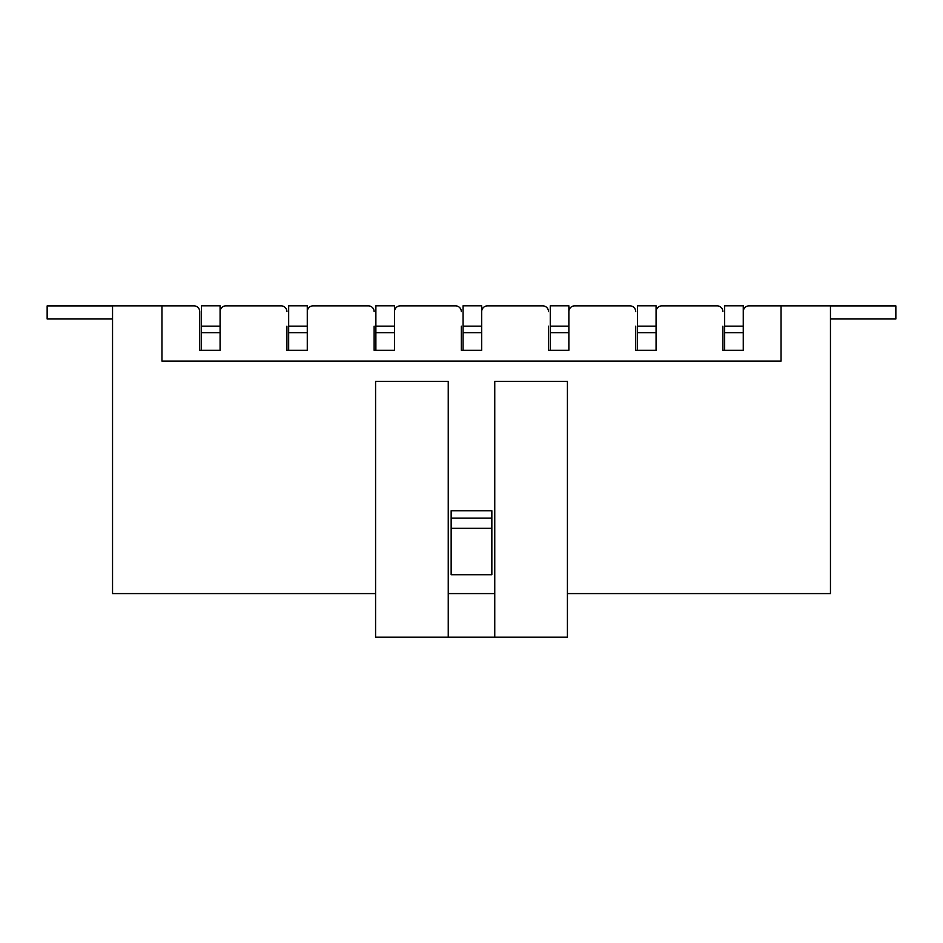 <?xml version="1.0" encoding="UTF-8"?>
<svg xmlns="http://www.w3.org/2000/svg" width="943" height="943" viewBox="0 0 943 943"><rect width="100%" height="100%" fill="white"/><g stroke="black" fill="none" stroke-linecap="round" stroke-linejoin="round"><path stroke-width="1.41" d="M722.916 350.277L743.261 350.277L743.261 326.148L743.261 350.277L722.916 350.277L722.916 326.195M199.739 326.195L199.739 311.661A5.811 5.811 0 0 0 193.928 305.85L112.547 305.85L112.547 593.595L375.585 593.595M448.243 593.595L494.757 593.595L448.243 593.595M567.415 593.595L830.453 593.595L830.453 305.85L749.072 305.85L781.052 305.85L781.052 361.075L161.948 361.075L161.948 305.85M635.723 350.277L656.069 350.277L656.069 326.148L656.069 350.277L635.723 350.277L635.723 326.195M548.52 350.277L568.865 350.277L568.865 326.148L568.865 350.277L548.52 350.277L548.52 326.195M461.327 350.277L481.673 350.277L481.673 326.148L481.673 350.277L461.327 350.277L461.327 326.195M374.135 350.277L394.48 350.277L394.48 326.148L394.48 350.277L374.135 350.277L374.135 326.195M286.931 350.277L307.277 350.277L307.277 326.148L307.277 350.277L286.931 350.277L286.931 326.195M717.104 305.85L661.88 305.85L717.104 305.85A5.811 5.811 0 0 1 722.916 311.661M629.912 305.85L574.688 305.85L629.912 305.85A5.811 5.811 0 0 1 635.723 311.661M542.708 305.85L487.484 305.85L542.708 305.85A5.811 5.811 0 0 1 548.52 311.661M455.516 305.85L400.292 305.85L455.516 305.85A5.811 5.811 0 0 1 461.327 311.661M368.312 305.85L313.088 305.85L368.312 305.85A5.811 5.811 0 0 1 374.135 311.661M281.12 305.85L225.896 305.85L281.12 305.85A5.811 5.811 0 0 1 286.931 311.661M199.739 350.277L220.084 350.277L220.084 326.148L220.084 350.277L199.739 350.277L199.739 311.661M451.155 528.28L491.845 528.28L491.845 574.711L451.155 574.711L451.155 510.764L491.845 510.764L491.845 518.108L451.155 518.108M491.845 528.28L491.845 518.108M656.069 311.661A5.811 5.811 0 0 1 661.88 305.85M568.865 311.661A5.811 5.811 0 0 1 574.688 305.85M481.673 311.661A5.811 5.811 0 0 1 487.484 305.85M394.48 311.661A5.811 5.811 0 0 1 400.292 305.85M307.277 311.661A5.811 5.811 0 0 1 313.088 305.85M220.084 311.661A5.811 5.811 0 0 1 225.896 305.85M743.261 311.661A5.811 5.811 0 0 1 749.072 305.85M830.453 305.897L895.85 305.897L895.85 318.97L830.453 318.97M494.757 637.197L567.415 637.197L567.415 381.42L494.757 381.42L494.757 637.197L448.243 637.197L448.243 381.42L375.585 381.42L375.585 637.197L448.243 637.197M288.676 350.277L288.676 332.702L307.277 332.702M288.676 332.702L288.676 326.148L307.277 326.148L307.277 305.803L288.676 305.803L288.676 326.148M112.547 305.897L47.15 305.897L47.15 318.97L112.547 318.97M201.484 350.277L201.484 332.702L220.084 332.702M201.484 332.702L201.484 326.148L220.084 326.148L220.084 305.803L201.484 305.803L201.484 326.148M375.88 350.277L375.88 332.702L394.48 332.702M375.88 332.702L375.88 326.148L394.48 326.148L394.48 305.803L375.88 305.803L375.88 326.148M463.072 350.277L463.072 332.702L481.673 332.702M463.072 332.702L463.072 326.148L481.673 326.148L481.673 305.803L463.072 305.803L463.072 326.148M550.264 350.277L550.264 332.702L568.865 332.702M550.264 332.702L550.264 326.148L568.865 326.148L568.865 305.803L550.264 305.803L550.264 326.148M637.468 350.277L637.468 332.702L656.069 332.702M637.468 332.702L637.468 326.148L656.069 326.148L656.069 305.803L637.468 305.803L637.468 326.148M724.66 350.277L724.66 332.702L743.261 332.702M724.66 332.702L724.66 326.148L743.261 326.148L743.261 305.803L724.66 305.803L724.66 326.148"/></g></svg>
